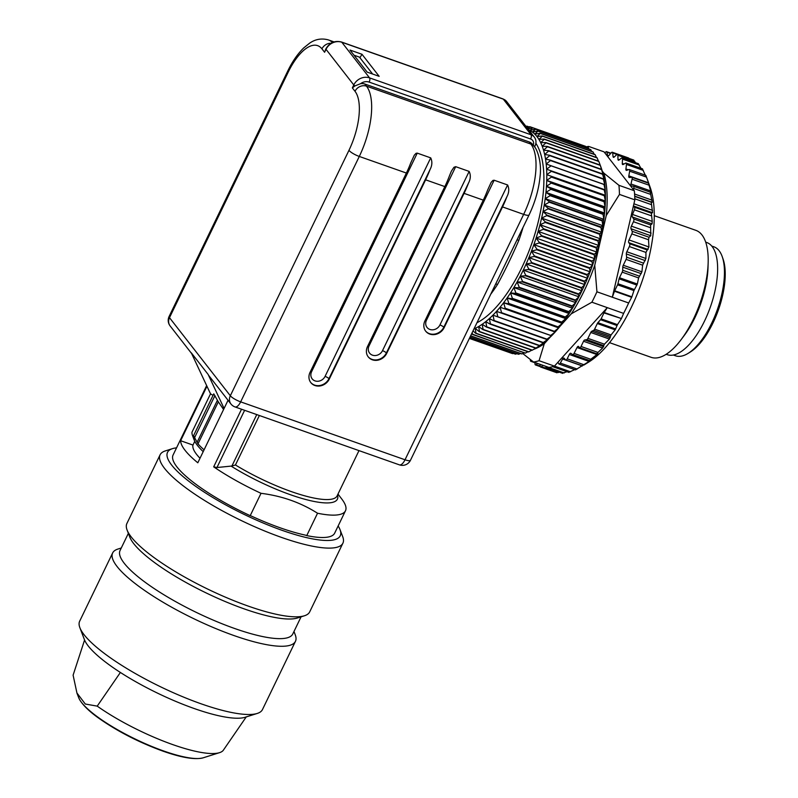 <?xml version="1.0" encoding="UTF-8"?>
<svg xmlns="http://www.w3.org/2000/svg" width="798" height="798" viewBox="0 0 798 798"><rect width="100%" height="100%" fill="white"/><g stroke="black" fill="none" stroke-linecap="round" stroke-linejoin="round"><path stroke-width="1.2" d="M666.17 354.282L667.238 354.661A59.451 24.848 -70.6 0 0 707.646 314.093A59.451 24.848 -70.6 0 0 712.145 246.562A59.451 24.848 -70.6 0 0 706.759 242.512L705.691 242.133M533.513 362.013L548.894 367.429A113.296 47.341 109.4 0 0 552.815 366.621A113.296 47.341 109.4 0 0 554.45 366.122L539.069 360.706A113.296 47.341 109.4 0 1 533.513 362.013L522.77 353.534M609.532 342.651L651.128 357.314A67.311 28.13 -70.6 0 0 681.113 339.649A67.311 28.13 -70.6 0 0 708.155 262.901A67.311 28.13 -70.6 0 0 701.971 234.931A67.311 28.13 -70.6 0 0 695.866 230.343L654.27 215.689M623.617 313.395A113.296 47.341 -70.6 0 0 628.654 302.981L596.934 291.799A113.296 47.341 109.4 0 1 591.897 302.213L607.278 307.639L604.216 312.487L621.413 318.542L623.617 313.395L607.278 307.639L557.912 362.282L558.79 363.848A2.244 0.938 -70.6 0 0 559.049 364.088A2.244 0.938 -70.6 0 0 560.306 363.09L562.62 359.02A2.244 0.938 109.4 0 1 563.887 358.023A2.244 0.938 109.4 0 1 564.076 358.152L565.612 359.928A2.244 0.938 -70.6 0 0 565.792 360.058A2.244 0.938 -70.6 0 0 567.179 358.831L569.333 354.482A2.244 0.938 109.4 0 1 570.72 353.265A2.244 0.938 109.4 0 1 570.819 353.305L572.595 354.531A2.244 0.938 -70.6 0 0 572.695 354.581A2.244 0.938 -70.6 0 0 574.061 353.394L577.024 347.539L596.924 354.551L597.911 353.315L596.505 353.684L579.627 347.738A2.244 0.938 109.4 0 1 579.428 347.579L578.59 346.512A2.244 0.938 -70.6 0 0 578.39 346.362A2.244 0.938 -70.6 0 0 577.024 347.539M628.265 158.583L629.522 158.892M633.622 160.558L635.667 162.742M638.39 164.059L641.003 168.318M648.225 182.692A104.329 43.591 109.4 0 1 648.515 183.301M647.806 180.677L650.18 187.39A104.329 43.591 109.4 0 1 641.602 282.592A104.329 43.591 109.4 0 1 588.605 362.132L583.837 365.085M642.49 169.066L645.642 175.919M628.824 175.859L648.555 182.802L645.851 175.361L629.323 169.535A2.244 0.938 109.4 0 1 629.672 171.181L628.824 175.859A2.244 0.938 -70.6 0 0 629.173 177.505A2.244 0.938 -70.6 0 0 629.363 177.525L631.627 177.286A2.244 0.938 109.4 0 1 631.807 177.306A2.244 0.938 109.4 0 1 632.106 179.211L630.969 183.979A2.244 0.938 -70.6 0 0 631.258 185.874A2.244 0.938 -70.6 0 0 631.328 185.894L633.422 186.243A2.244 0.938 109.4 0 1 633.492 186.263A2.244 0.938 109.4 0 1 633.712 188.418L633.383 189.535L604.016 151.839L588.635 146.413A113.296 47.341 109.4 0 0 585.981 146.902M648.555 182.802L649.083 184.468L648.445 183.171L631.807 177.306M648.485 183.231L650.689 190.931L651.048 192.847L650.26 192.168L652.215 202.303L651.248 202.213L652.555 212.707L651.358 213.176L652.235 221.405L652.056 223.899L650.609 224.916L650.749 235.719L649.023 237.245L648.525 239.759L631.826 233.884L629.033 239.949L648.934 246.961L648.525 239.759M651.258 215.769L634.4 209.834A2.244 0.938 109.4 0 0 634.49 207.241L633.353 206.223L612.315 297.225L614.49 291.24A2.244 0.938 109.4 0 1 614.689 290.761L631.886 296.816L633.931 290.592L637.333 284.028L638.609 277.923L641.921 271.829L642.609 265.175L645.901 258.482L645.941 252.417L648.934 246.961M631.886 296.816L631.677 297.305L614.49 291.24M628.654 302.981L631.677 297.305M621.413 318.542L603.976 312.916L601.103 318.861A2.244 0.938 109.4 0 1 600.545 319.719L597.882 322.691A2.244 0.938 -70.6 0 0 597.323 323.549L594.62 329.145A2.244 0.938 109.4 0 1 593.612 330.372L591.777 331.25A2.244 0.938 -70.6 0 0 590.769 332.477L587.917 338.362A2.244 0.938 109.4 0 1 586.73 339.649L584.744 339.988A2.244 0.938 -70.6 0 0 583.547 341.265L581.034 346.472A2.244 0.938 109.4 0 1 579.627 347.738M596.685 353.664L602.63 347.988L604.425 344.177L609.423 339.05L611.049 334.931L615.178 329.843L617.472 324.626L621.173 318.981M569.333 354.482L589.064 361.434L590.749 359.27L596.924 354.551M589.064 361.434L575.647 369.793M565.792 360.058L582.47 365.863M574.74 369.624L569.084 372.187M567.069 371.738L562.869 373.005M559.418 372.197L557.104 372.257M638.49 163.74L622.111 157.964A2.244 0.938 109.4 0 0 621.532 158.124L618.969 160.039A2.244 0.938 109.4 0 1 618.38 160.198A2.244 0.938 109.4 0 1 617.971 159.261L617.891 155.271A2.244 0.938 -70.6 0 0 617.482 154.333A2.244 0.938 -70.6 0 0 616.764 154.613L614.171 157.046A2.244 0.938 109.4 0 1 613.453 157.316A2.244 0.938 109.4 0 1 613.054 156.598L612.665 152.947A2.244 0.938 -70.6 0 0 612.265 152.228A2.244 0.938 -70.6 0 0 611.408 152.647L608.824 155.56A2.244 0.938 109.4 0 1 607.966 155.979A2.244 0.938 109.4 0 1 607.597 155.44L606.899 152.199A2.244 0.938 -70.6 0 0 606.53 151.66A2.244 0.938 -70.6 0 0 605.532 152.248L604.944 153.026M622.111 157.964A2.244 0.938 109.4 0 1 622.52 159.121L622.28 163.41A2.244 0.938 -70.6 0 0 622.689 164.568A2.244 0.938 -70.6 0 0 623.138 164.498L625.632 163.121A2.244 0.938 109.4 0 1 626.081 163.061A2.244 0.938 109.4 0 1 626.46 164.458L625.921 168.967A2.244 0.938 -70.6 0 0 626.3 170.363A2.244 0.938 -70.6 0 0 626.62 170.353L629.014 169.545A2.244 0.938 109.4 0 1 629.323 169.535M530.421 359.649L530.391 360.137A2.244 0.938 -70.6 0 0 530.8 361.295A2.244 0.938 -70.6 0 0 531.378 361.145L531.877 360.766M534.989 362.531L535.019 363.998A2.244 0.938 -70.6 0 0 535.428 364.925A2.244 0.938 -70.6 0 0 536.146 364.656L537.473 363.409M540.027 364.307L540.246 366.312A2.244 0.938 -70.6 0 0 540.645 367.04A2.244 0.938 -70.6 0 0 541.503 366.621L542.72 365.255M545.852 366.362L546.012 367.07A2.244 0.938 -70.6 0 0 546.381 367.609A2.244 0.938 -70.6 0 0 547.378 367.02L547.448 366.92M614.689 290.761L617.562 284.816A2.244 0.938 -70.6 0 0 617.951 283.729L619.088 278.821A2.244 0.938 109.4 0 1 619.477 277.734L622.181 272.138A2.244 0.938 -70.6 0 0 622.679 270.253L622.769 267.14A2.244 0.938 109.4 0 1 623.268 265.255L626.111 259.36A2.244 0.938 -70.6 0 0 626.6 257.185L626.33 253.944A2.244 0.938 109.4 0 1 626.819 251.759L629.333 246.562A2.244 0.938 -70.6 0 0 629.622 243.749L628.784 242.672A2.244 0.938 109.4 0 1 629.033 239.949M634.4 209.834L632.515 214.453A2.244 0.938 -70.6 0 0 632.335 216.946L633.752 218.971A2.244 0.938 109.4 0 1 633.462 221.714L631.378 226.153A2.244 0.938 -70.6 0 0 631.019 228.767L632.166 231.3A2.244 0.938 109.4 0 1 631.826 233.884M619.457 194.423L634.839 199.839A113.296 47.341 -70.6 0 0 634.749 197.136A113.296 47.341 -70.6 0 0 634.32 190.732L618.939 185.316A113.296 47.341 109.4 0 1 619.457 194.423L606.261 215.51A104.329 43.591 -70.6 0 0 603.837 173.096L602.231 171.031M533.653 349.374A104.329 43.591 -70.6 0 0 544.296 343.699L550.191 337.165M560.076 326.222L571.298 313.804A104.329 43.591 -70.6 0 0 594.749 265.295L606.261 215.51M596.934 291.799L594.749 265.295M571.298 313.804L591.897 302.213M618.939 185.316L603.837 173.096M539.069 360.706L544.296 343.699M588.206 147.77L588.635 146.413M634.32 190.732L633.383 189.535M570.54 371.778L554.46 366.112L557.912 362.282M633.353 206.223L634.839 199.839M681.113 339.649L684.105 335.669A59.451 24.848 -70.6 0 0 707.996 267.879L708.155 262.901M526.301 126.802L526.989 126.174A109.934 45.935 109.4 0 0 526.75 126.144L526.012 126.433M600.445 165.725L600.206 165.066L547.348 146.433L542.211 146.224L545.972 142.842L598.839 161.475A109.934 45.935 -70.6 0 0 598.719 161.186L545.852 142.553L540.665 142.633L544.276 139.311L597.143 157.944A109.934 45.935 -70.6 0 0 597.004 157.675L544.136 139.052L538.909 139.401L542.371 136.169L595.238 154.792A109.934 45.935 -70.6 0 0 595.079 154.563L542.211 135.939L536.944 136.568L540.256 133.426L593.123 152.059A109.934 45.935 -70.6 0 0 592.954 151.859L540.086 133.236L534.8 134.134L537.952 131.111L590.819 149.735A109.934 45.935 -70.6 0 0 590.63 149.575L537.762 130.942L532.466 132.109L535.458 129.216L588.326 147.849A109.934 45.935 -70.6 0 0 588.126 147.72L535.259 129.086L529.952 130.493L532.795 127.76L585.662 146.393A109.934 45.935 -70.6 0 0 585.443 146.293L532.575 127.66L527.288 129.316L529.962 126.742A109.934 45.935 109.4 0 0 529.732 126.683L526.969 127.66M526.989 126.174L529.084 126.912M529.962 126.742L532.575 127.66A109.934 45.935 109.4 0 1 532.795 127.76M585.662 146.393L586.021 146.982M588.326 147.849L588.984 148.997M590.819 149.735L591.697 151.421M593.123 152.059L594.171 154.253M595.238 154.792L596.415 157.475M597.143 157.944L598.42 161.076M598.839 161.475L600.176 165.056M601.483 169.306L548.615 150.682L543.538 150.184L547.448 146.752L600.315 165.386L601.483 169.306A109.934 45.935 -70.6 0 1 601.572 169.655L603.288 175.141L602.52 173.894L549.652 155.271L544.655 154.473L548.705 151.031L601.572 169.655M603.318 178.812L550.45 160.179L545.533 159.091L549.722 155.64L602.59 174.273L604.166 179.759L603.318 178.812A109.934 45.935 -70.6 0 1 603.378 179.201L604.824 184.677L546.191 164.019L550.51 160.578L603.378 179.201M604.206 189.515L546.61 169.216L551.049 165.814L603.916 184.438L605.243 189.884L604.206 189.515A109.934 45.935 -70.6 0 1 604.226 189.954L605.433 195.34L604.295 195.261L546.8 174.682L605.433 195.34A106.573 44.528 109.4 0 1 605.383 201.046L604.126 201.246L551.258 182.622L546.75 180.378L605.383 201.046A106.573 44.528 109.4 0 1 605.103 206.951L603.727 207.44L550.859 188.807L546.47 186.293L605.103 206.951A106.573 44.528 109.4 0 1 604.585 213.046L603.079 213.804L550.211 195.181L545.952 192.388L604.585 213.046A106.573 44.528 109.4 0 1 603.837 219.31L602.201 220.328L549.333 201.695L545.204 198.642L603.837 219.31A106.573 44.528 109.4 0 1 602.859 225.694L601.084 226.971L548.216 208.348L544.226 205.036L602.859 225.694A106.573 44.528 109.4 0 1 601.662 232.198L599.747 233.714L546.879 215.091L543.019 211.53L601.662 232.198A106.573 44.528 109.4 0 1 600.236 238.772L598.171 240.527L545.313 221.894L541.603 218.103L600.236 238.772A106.573 44.528 109.4 0 1 598.61 245.395L596.395 247.38L543.528 228.747L539.967 224.737L598.61 245.395A106.573 44.528 109.4 0 1 596.764 252.038L594.4 254.233L541.533 235.609L538.131 231.38L596.764 252.038A106.573 44.528 109.4 0 1 594.729 258.682L592.206 261.076L539.338 242.442L536.096 238.023L594.729 258.682A106.573 44.528 109.4 0 1 592.505 265.285L589.822 267.859L536.954 249.225L533.872 244.627L592.505 265.285A106.573 44.528 109.4 0 1 590.091 271.829L587.258 274.572L534.391 255.939L531.458 251.171L590.091 271.829A106.573 44.528 109.4 0 1 587.518 278.283L584.525 281.165L531.658 262.542L528.884 257.614L587.518 278.283A106.573 44.528 109.4 0 1 584.784 284.617L581.632 287.639L528.765 269.006L526.151 263.948L584.784 284.617A106.573 44.528 109.4 0 1 581.902 290.801L578.6 293.933L525.732 275.31L523.269 270.133L581.902 290.801A106.573 44.528 109.4 0 1 578.889 296.806L575.428 300.048L522.56 281.415L520.256 276.148L578.889 296.806A106.573 44.528 109.4 0 1 575.747 302.622L572.136 305.943L519.269 287.31L517.114 281.963L575.747 302.622A106.573 44.528 109.4 0 1 572.505 308.218L568.745 311.599L515.877 292.966L513.872 287.559L572.505 308.218A106.573 44.528 109.4 0 1 569.164 313.564L565.253 316.986L512.386 298.352L510.53 292.896L569.164 313.564A106.573 44.528 109.4 0 1 565.742 318.631L561.692 322.083L508.825 303.449L507.109 297.973L565.742 318.631A106.573 44.528 109.4 0 1 562.261 323.419L558.071 326.871L505.204 308.237L503.628 302.751L562.261 323.419A106.573 44.528 109.4 0 1 558.73 327.888L554.41 331.33L501.543 312.696L500.097 307.23L558.73 327.888A106.573 44.528 109.4 0 1 555.159 332.028L550.71 335.429L497.842 316.806L496.526 311.36L555.159 332.028A106.573 44.528 109.4 0 1 551.568 335.818L547.009 339.17L494.142 320.537L492.935 315.15L551.568 335.818A106.573 44.528 109.4 0 1 547.967 339.24L543.298 342.522L490.431 323.888L489.334 318.582L493.852 320.816L546.72 339.449L547.967 339.24A106.573 44.528 109.4 0 1 544.386 342.282L539.618 345.474L486.75 326.851L485.753 321.624L490.142 324.138L543.009 342.771L544.386 342.282A106.573 44.528 109.4 0 1 540.825 344.936L535.957 348.018L483.099 329.394L482.192 324.267L486.461 327.06L539.328 345.694L540.825 344.936A106.573 44.528 109.4 0 1 538.371 346.541L536.226 347.868M531.777 350.182L528.825 351.828L475.957 333.205L475.219 328.347A106.573 44.528 -70.6 0 0 478.68 326.522L482.81 329.574L535.677 348.197L532.356 350.142L479.488 331.509L478.68 326.522A106.573 44.528 -70.6 0 0 482.192 324.267A106.573 44.528 -70.6 0 0 485.753 321.624A106.573 44.528 -70.6 0 0 489.334 318.582A106.573 44.528 -70.6 0 0 492.935 315.15A106.573 44.528 -70.6 0 0 496.526 311.36A106.573 44.528 -70.6 0 0 500.097 307.23A106.573 44.528 -70.6 0 0 503.628 302.751A106.573 44.528 -70.6 0 0 507.109 297.973A106.573 44.528 -70.6 0 0 510.53 292.896A106.573 44.528 -70.6 0 0 513.872 287.559A106.573 44.528 -70.6 0 0 517.114 281.963A106.573 44.528 -70.6 0 0 520.256 276.148A106.573 44.528 -70.6 0 0 523.269 270.133A106.573 44.528 -70.6 0 0 526.151 263.948A106.573 44.528 -70.6 0 0 528.884 257.614A106.573 44.528 -70.6 0 0 531.458 251.171A106.573 44.528 -70.6 0 0 533.872 244.627A106.573 44.528 -70.6 0 0 536.096 238.023A106.573 44.528 -70.6 0 0 538.131 231.38A106.573 44.528 -70.6 0 0 539.967 224.737A106.573 44.528 -70.6 0 0 541.603 218.103A106.573 44.528 -70.6 0 0 543.019 211.53A106.573 44.528 -70.6 0 0 544.226 205.036A106.573 44.528 -70.6 0 0 545.204 198.642A106.573 44.528 -70.6 0 0 545.952 192.388A106.573 44.528 -70.6 0 0 546.47 186.293A106.573 44.528 -70.6 0 0 546.75 180.378A106.573 44.528 -70.6 0 0 546.8 174.682L551.358 171.331L604.226 189.954M546.75 180.378L551.418 177.096L604.285 195.729L605.383 201.046M546.47 186.293L551.238 183.101L604.106 201.724L605.103 206.951M545.952 192.388L550.82 189.296L603.687 207.929L604.585 213.046M545.204 198.642L550.151 195.68L603.019 214.313L603.837 219.31M544.226 205.036L549.253 202.213L602.121 220.847L602.859 225.694M543.019 211.53L548.126 208.867L600.994 227.5L601.662 232.198M541.603 218.103L546.76 215.62L599.627 234.253L600.236 238.772M539.967 224.737L545.174 222.433L598.041 241.066L598.61 245.395M538.131 231.38L543.378 229.285L596.246 247.909L596.764 252.038M536.096 238.023L541.363 236.138L594.231 254.771L594.729 258.682M533.872 244.627L539.159 242.971L592.026 261.604L592.505 265.285M531.458 251.171L536.765 249.754L589.632 268.387L590.091 271.829M528.884 257.614L534.181 256.457L587.049 275.091L587.518 278.283M526.151 263.948L531.438 263.051L584.306 281.684L584.784 284.617M523.269 270.133L528.535 269.505L581.403 288.138L581.902 290.801M520.256 276.148L525.483 275.789L578.351 294.422L578.889 296.806M517.114 281.963L522.301 281.894L575.168 300.517L575.747 302.622M513.872 287.559L519.009 287.769L571.877 306.392L572.505 308.218M510.53 292.896L515.608 293.405L568.475 312.028L569.164 313.564M507.109 297.973L512.116 298.761L564.984 317.395L565.742 318.631M503.628 302.751L508.545 303.839L561.413 322.472L562.261 323.419M500.097 307.23L558.73 327.888M501.543 312.696A109.934 45.935 109.4 0 1 501.254 313.035L554.121 331.659A109.934 45.935 -70.6 0 0 554.41 331.33M535.957 348.018A109.934 45.935 -70.6 0 1 535.677 348.197L536.276 347.838M473.962 328.916A106.573 44.528 -70.6 0 0 475.219 328.347L479.209 331.659L532.076 350.292A109.934 45.935 -70.6 0 0 532.356 350.142M527.957 351.738L525.363 353.085L472.496 334.452L472.216 332.537M473.024 330.871L475.678 333.315L528.545 351.948A109.934 45.935 -70.6 0 0 528.825 351.828M524.196 352.846L522.002 353.893L470.64 335.798M471.578 333.863L525.094 353.165A109.934 45.935 -70.6 0 0 525.363 353.085M520.486 353.494L518.75 354.252L470.022 337.085M470.581 335.908L521.742 353.933A109.934 45.935 -70.6 0 0 522.002 353.893M516.855 353.684L515.628 354.162L469.603 337.953M469.982 337.165L518.5 354.262A109.934 45.935 -70.6 0 0 518.75 354.252M512.635 353.634L469.384 338.392L512.406 353.574A109.934 45.935 -70.6 0 0 512.635 353.634L513.284 353.404M469.573 338.003L515.388 354.142A109.934 45.935 -70.6 0 0 515.628 354.162M509.792 352.646L469.374 338.412M600.425 165.675L601.273 168.049A106.573 44.528 109.4 0 1 602.171 170.842A106.573 44.528 109.4 0 1 603.288 175.141A106.573 44.528 109.4 0 1 604.166 179.759A106.573 44.528 109.4 0 1 604.824 184.677A106.573 44.528 109.4 0 1 605.243 189.884A106.573 44.528 109.4 0 1 605.433 195.34M535.887 143.311A100.957 42.184 109.4 0 1 533.323 238.951A100.957 42.184 109.4 0 1 476.945 322.751M546.8 174.682A106.573 44.528 -70.6 0 0 546.61 169.216A106.573 44.528 -70.6 0 0 546.191 164.019A106.573 44.528 -70.6 0 0 545.533 159.091A106.573 44.528 -70.6 0 0 544.655 154.473A106.573 44.528 -70.6 0 0 543.538 150.184A106.573 44.528 -70.6 0 0 542.211 146.224A106.573 44.528 -70.6 0 0 540.665 142.633A106.573 44.528 -70.6 0 0 538.909 139.401A106.573 44.528 -70.6 0 0 536.944 136.568A106.573 44.528 -70.6 0 0 534.8 134.134A106.573 44.528 -70.6 0 0 532.466 132.109A106.573 44.528 -70.6 0 0 529.952 130.493A106.573 44.528 -70.6 0 0 528.695 129.874M581.403 288.138A109.934 45.935 -70.6 0 0 581.632 287.639M528.765 269.006A109.934 45.935 109.4 0 1 528.535 269.505M584.306 281.684A109.934 45.935 -70.6 0 0 584.525 281.165M531.658 262.542A109.934 45.935 109.4 0 1 531.438 263.051M587.049 275.091A109.934 45.935 -70.6 0 0 587.258 274.572M534.391 255.939A109.934 45.935 109.4 0 1 534.181 256.457M589.632 268.387A109.934 45.935 -70.6 0 0 589.822 267.859M536.954 249.225A109.934 45.935 109.4 0 1 536.765 249.754M592.026 261.604A109.934 45.935 -70.6 0 0 592.206 261.076M539.338 242.442A109.934 45.935 109.4 0 1 539.159 242.971M594.231 254.771A109.934 45.935 -70.6 0 0 594.4 254.233M541.533 235.609A109.934 45.935 109.4 0 1 541.363 236.138M596.246 247.909A109.934 45.935 -70.6 0 0 596.395 247.38M543.528 228.747A109.934 45.935 109.4 0 1 543.378 229.285M598.041 241.066A109.934 45.935 -70.6 0 0 598.171 240.527M545.313 221.894A109.934 45.935 109.4 0 1 545.174 222.433M599.627 234.253A109.934 45.935 -70.6 0 0 599.747 233.714M546.879 215.091A109.934 45.935 109.4 0 1 546.76 215.62M600.994 227.5A109.934 45.935 -70.6 0 0 601.084 226.971M548.216 208.348A109.934 45.935 109.4 0 1 548.126 208.867M602.121 220.847A109.934 45.935 -70.6 0 0 602.201 220.328M549.333 201.695A109.934 45.935 109.4 0 1 549.253 202.213M603.019 214.313A109.934 45.935 -70.6 0 0 603.079 213.804M550.211 195.181A109.934 45.935 109.4 0 1 550.151 195.68M304.467 615.767L297.325 618.021A95.91 22.553 -154.2 0 1 244.178 608.884A95.91 22.553 -154.2 0 1 129.755 537.014L127.091 530.022A101.526 23.87 25.8 0 0 248.208 606.091A101.526 23.87 25.8 0 0 304.467 615.767A101.526 23.87 25.8 0 0 309.694 611.876L342.911 543.169A101.526 23.87 -154.2 0 1 281.425 537.383A101.526 23.87 -154.2 0 1 160.109 454.79A101.526 23.87 -154.2 0 1 165.336 450.91L172.468 448.656A95.91 22.553 25.8 0 0 244.068 514.381A95.91 22.553 25.8 0 0 340.038 529.663A95.91 22.553 25.8 0 0 338.143 525.962M160.109 454.79L126.882 523.508A101.526 23.87 25.8 0 0 127.091 530.022M293.983 631.487L295.25 634.819A101.526 23.87 -154.2 0 1 295.45 641.333A101.526 23.87 -154.2 0 1 233.964 635.547A101.526 23.87 -154.2 0 1 112.648 552.954A101.526 23.87 -154.2 0 1 117.875 549.074L121.276 547.997M301.065 616.844L292.776 633.981A95.91 22.553 -154.2 0 1 234.692 628.515A95.91 22.553 -154.2 0 1 120.069 550.49L128.358 533.353M176.548 447.848A95.91 22.553 25.8 0 0 172.468 448.656M340.038 529.663L342.711 536.655A101.526 23.87 -154.2 0 1 342.911 543.169M112.648 552.954L79.67 621.183A101.526 23.87 25.8 0 0 79.87 627.697A101.526 23.87 25.8 0 0 200.986 703.766A101.526 23.87 25.8 0 0 257.245 713.442A101.526 23.87 25.8 0 0 262.472 709.552L295.45 641.333M257.245 713.442L245.116 717.272A91.989 21.626 -154.2 0 1 120.388 672.465A91.989 21.626 -154.2 0 1 84.398 639.577L79.87 627.697M246.303 716.833L223.141 750.499A84.099 19.78 25.8 0 1 219.51 752.664A84.099 19.78 25.8 0 1 97.216 706.13L120.388 672.465M84.578 640.006L73.107 675.178L76.927 692.983L85.286 704.026L97.216 706.13M354.013 55.222L359.459 57.137L372.616 74.024M337.993 494.062L341.903 499.209A89.745 21.097 -154.2 0 1 345.484 510.77A89.745 21.097 -154.2 0 1 317.544 513.234C300.676 502.55 281.834 495.907 261.016 493.314A89.745 21.097 -154.2 0 1 213.684 466.84L216.956 467.528L231.899 466.022L256.757 414.591M259.37 415.509L235.45 464.975L231.899 466.022M354.93 85.905L360.536 83.72A8.978 7.88 -37.9 0 1 364.836 84.029L366.491 86.154A8.978 7.88 142.1 0 0 355 91.291L352.357 87.9L354.93 85.905A3.362 0.788 25.8 0 1 353.783 84.957A12.339 10.833 -37.9 0 1 369.574 77.885A3.362 1.406 109.4 0 1 369.145 82.104A8.978 7.88 142.1 0 0 360.536 83.72M325.853 48.977L324.596 52.259L321.943 48.858A8.978 7.88 -37.9 0 1 330.99 43.272M517.064 239.759L518.83 240.378C511.927 256.278 504.825 270.961 497.533 284.437A5.606 2.504 32.7 0 0 495.668 284.028M502.511 206.921L444.147 327.659A11.222 9.845 -37.9 0 1 425.683 331.17A11.222 9.845 -37.9 0 1 424.915 320.886L483.289 200.138A56.089 23.441 109.4 0 0 487.678 189.954L491.189 182.283L492.964 180.408L494.152 180.228L426.481 320.207A7.85 6.893 142.1 0 0 429.883 329.444A7.85 6.893 142.1 0 0 439.937 324.946L507.608 184.966C509.333 188.647 509.104 192.567 506.9 196.727A56.089 23.441 -70.6 0 1 502.511 206.921L523.658 214.373A56.089 23.441 -70.6 0 0 530.86 144.069L529.204 141.944A8.978 7.88 -37.9 0 1 532.485 144.288L534.141 146.413C536.266 147.75 542.051 160.677 540.076 176.358C538.82 189.316 535.149 202.153 529.094 214.881L410.461 460.296A8.978 2.115 -154.2 0 1 405.025 459.778L523.658 214.373A8.978 2.115 25.8 0 0 529.094 214.881M228.038 400.277L197.814 462.79A89.745 21.097 -154.2 0 1 180.627 440.725L192.956 445.065A76.279 17.935 25.8 0 0 200.009 458.252M194.782 441.294L192.956 445.065M206.961 386.252L180.627 440.725M451.259 171.45L449.234 176.398A56.089 23.441 109.4 0 1 444.835 186.592L425.613 179.819L329.285 379.09A11.222 9.845 -37.9 0 1 310.821 382.601A11.222 9.845 -37.9 0 1 310.053 372.317L406.391 173.046A56.089 23.441 109.4 0 0 410.78 162.852L414.292 155.191L416.067 153.306L417.254 153.126L311.619 371.639A7.85 6.893 142.1 0 0 315.02 380.885A7.85 6.893 142.1 0 0 325.075 376.377L430.711 157.874C432.436 161.545 432.207 165.465 430.002 169.625L328.946 378.671A11.222 9.845 -37.9 0 1 310.661 382.392M451.459 171.031L453.952 167.271L455.698 166.672L369.045 345.923A7.85 6.893 142.1 0 0 372.457 355.16A7.85 6.893 142.1 0 0 382.501 350.661L469.154 171.42C470.89 175.091 470.65 179.011 468.456 183.181L386.382 352.955A11.222 9.845 -37.9 0 1 368.087 356.666M425.613 179.819A56.089 23.441 -70.6 0 0 430.002 169.625M430.711 157.874L417.254 153.126M507.608 184.966L494.152 180.228M483.289 200.138L464.067 193.365L386.711 353.374A11.222 9.845 -37.9 0 1 368.247 356.886A11.222 9.845 -37.9 0 1 367.489 346.601L444.835 186.592M464.067 193.365A56.089 23.441 -70.6 0 0 468.456 183.181M469.154 171.42L455.698 166.672M361.983 54.274L379.17 76.339L367.17 72.109L349.983 50.045L361.983 54.274L359.938 57.755M529.204 141.944L364.836 84.029M217.415 400.277L218.333 401.833L198.004 443.878L197.096 442.301L217.415 400.277L213.774 393.863L193.655 435.469L194.443 439.299A83.012 19.521 25.8 0 1 192.597 435.778A83.012 19.521 25.8 0 1 191.969 432.237L210.522 393.843L213.036 395.389M198.004 443.878A83.012 19.521 25.8 0 0 204.069 449.863M193.714 435.937L197.096 442.301M192.597 435.778L194.193 439.977A79.65 18.733 25.8 0 0 203.201 451.648M218.333 401.833L223.58 409.504M534.141 146.413A8.978 7.88 -37.9 0 0 530.86 144.069L366.491 86.154A56.089 23.441 109.4 0 1 359.29 156.448L240.657 401.863A8.978 2.115 -154.2 0 1 230.323 395.758A8.978 7.88 -37.9 0 0 230.931 403.978L208.946 375.768A8.978 7.88 -37.9 0 1 208.138 374.442L224.088 408.456M210.522 393.843L191.281 352.806L208.138 374.442M261.016 493.314L250.213 515.678A89.745 21.097 -154.2 0 1 173.086 455.01L206.652 385.574M345.484 510.77L334.681 533.134A89.745 21.097 -154.2 0 1 306.741 535.598L305.405 535.129A89.186 20.967 -154.2 0 1 251.54 516.146L250.213 515.678M306.741 535.598L317.544 513.234M722.21 256.607L723.058 259.011A55.531 23.202 109.4 0 1 718.489 309.684A55.531 23.202 109.4 0 1 690.29 352.018L688.105 353.364A57.775 24.14 -70.6 0 0 717.452 309.315A57.775 24.14 -70.6 0 0 722.21 256.607A57.775 24.14 -70.6 0 0 713.881 246.801L711.726 246.043M673.332 355.02L675.487 355.778A57.775 24.14 -70.6 0 0 688.105 353.364M533.234 361.793L531.378 361.145M540.226 366.092L536.146 364.656M558.361 372.566L541.503 366.621M564.236 372.955L547.378 367.02M557.612 362.621L558.221 362.841M577.173 369.035L560.306 363.09M562.62 359.02L582.35 365.973M584.036 364.776L567.179 358.831M572.794 354.601L589.213 360.387M590.749 359.27L574.061 353.394M622.52 159.121L639.378 165.066M622.28 163.41L624.016 164.019M643.318 170.393L626.46 164.458M625.921 168.967L628.275 169.794M646.53 177.126L629.672 171.181M648.964 185.156L632.106 179.211M630.969 183.979L650.689 190.931M633.552 186.293L650.24 192.168M650.57 194.363L633.712 188.418M634.58 194.014L652.026 200.158M634.709 196.138L652.215 202.303M634.719 196.398L651.248 202.213M651.348 204.617L634.809 198.792M633.921 203.799L652.545 210.363M633.422 205.964L652.555 212.707M634.49 207.241L651.358 213.176M632.515 214.453L652.235 221.405M632.335 216.946L652.056 223.899M633.752 218.971L650.609 224.916M650.33 227.649L633.462 221.714M631.378 226.153L651.108 233.096M631.019 228.767L650.749 235.719M632.166 231.3L649.023 237.245M617.971 159.261L619.358 159.75M617.891 155.271L634.759 161.216M613.054 156.598L614.221 157.007M612.665 152.947L616.944 154.463M607.597 155.44L608.595 155.79M606.899 152.199L610.64 153.515M601.103 318.861L617.472 324.626M600.545 319.719L617.004 325.524M594.62 329.145L611.049 334.931M593.612 330.372L610.3 336.247M587.917 338.362L604.425 344.177M586.73 339.649L603.478 345.544M581.034 346.472L597.642 352.317M597.882 322.691L615.717 328.976M597.323 323.549L615.178 329.843M591.777 331.25L610.251 337.754M590.769 332.477L609.423 339.05M584.744 339.988L603.687 346.661M583.547 341.265L602.63 347.988M617.951 283.729L634.4 289.534M617.562 284.816L633.931 290.592M622.679 270.253L639.368 276.128M622.181 272.138L638.609 277.923M626.6 257.185L643.338 263.081M626.111 259.36L642.609 265.175M629.622 243.749L646.889 249.834M629.333 246.562L645.941 252.417M619.088 278.821L636.924 285.105M619.477 277.734L637.333 284.028M622.769 267.14L641.243 273.644M623.268 265.255L641.921 271.829M626.33 253.944L645.283 260.617M626.819 251.759L645.901 258.482M628.784 242.672L648.106 249.485M163.72 751.008A71.301 16.768 25.8 0 0 203.231 757.801C195.111 759.945 181.715 757.731 163.041 751.167C138.633 742.28 116.947 731.098 97.984 717.641C89.266 711.377 83.162 705.422 79.69 699.776L78.653 697.582A71.301 16.768 25.8 0 0 163.72 751.008M337.524 495.029A77.406 18.204 -154.2 0 1 304.916 499.279A77.406 18.204 -154.2 0 1 231.161 466.142M235.45 464.975A75.72 17.805 25.8 0 0 337.115 495.877L358.99 450.611M534.55 146.942L535.099 145.795A3.362 0.788 -154.2 0 1 533.663 145.795M533.224 145.236A5.606 4.918 142.1 0 0 530.63 139.002L369.145 82.104M530.63 139.002A3.362 1.406 109.4 0 0 531.059 134.782L503.299 99.142A3.362 1.406 109.4 0 0 502.989 98.912L341.504 42.015A3.362 1.406 109.4 0 1 341.813 42.244L369.574 77.885L531.059 134.782A8.978 7.88 -37.9 0 1 534.341 137.126L506.58 101.486A8.978 7.88 142.1 0 0 503.299 99.142L341.813 42.244A12.339 10.833 142.1 0 0 326.013 49.316L324.596 52.259M352.357 87.9L353.783 84.957L326.013 49.316A3.362 0.788 25.8 0 1 325.873 48.868C329.594 42.623 334.811 40.339 341.504 42.015M325.993 48.758A3.362 0.788 25.8 0 0 325.873 48.868L325.444 49.745M523.069 227.34A100.957 42.184 109.4 0 1 518.83 240.378M497.533 284.437A100.957 42.184 109.4 0 1 490.75 294.203M399.399 464.855A8.978 3.751 -70.6 0 0 405.025 459.778L240.657 401.863A8.978 3.751 109.4 0 1 235.021 406.93L399.399 464.855A8.978 8.978 0 0 0 410.461 460.296M244.617 410.312L216.956 467.528M213.684 466.84L241.535 409.224M325.075 376.377A3.362 0.788 -154.2 0 1 328.946 378.671L329.285 379.09M311.619 371.639A3.362 0.788 25.8 0 0 310.532 371.339M382.501 350.661A3.362 0.788 -154.2 0 1 386.382 352.955L386.711 353.374M369.045 345.923A3.362 0.788 25.8 0 0 367.958 345.614M506.9 196.727L443.808 327.24A11.222 9.845 -37.9 0 1 425.514 330.951M439.937 324.946A3.362 0.788 -154.2 0 1 443.808 327.24L444.147 327.659M426.481 320.207A3.362 0.788 25.8 0 0 425.394 319.898M406.391 173.046L359.29 156.448A8.978 2.115 -154.2 0 1 348.955 150.343L230.323 395.758L169.495 317.684A8.978 2.115 -154.2 0 1 169.106 316.487A8.978 8.978 0 0 0 170.104 325.903A8.978 7.88 142.1 0 1 169.495 317.684L288.138 72.269A8.978 2.115 -154.2 0 1 287.739 71.072L169.106 316.487M287.739 71.072C292.377 61.486 297.724 53.755 303.769 47.87L309.624 43.162C311.868 41.696 318.352 37.177 328.347 39.9A56.089 23.441 109.4 0 1 332.397 42.523M321.943 48.858A47.112 19.691 -70.6 0 0 288.138 72.269M348.955 150.343A47.112 19.691 -70.6 0 0 355 91.291M214.921 395.609L194.772 437.294M534.989 362.781L530.8 361.295M540.316 366.651L535.428 364.925M556.984 372.796L540.645 367.04M562.74 373.374L546.381 367.609M568.954 372.407L552.665 366.661M575.538 369.903L559.049 364.088M589.542 360.516L572.695 354.581M642.52 168.847L626.081 163.061M650.26 192.168L633.492 186.263M633.831 160.099L617.482 154.333M628.605 157.984L612.265 152.228M610.909 153.196L606.53 151.66M203.231 757.801L219.51 752.664M78.653 697.582L76.897 692.983M535.099 145.795C536.485 142.643 536.236 139.75 534.341 137.126M502.989 98.912L506.58 101.486M230.931 403.978A8.978 8.978 0 0 0 235.021 406.93M328.347 39.9L334.043 41.905M191.61 353.514L170.104 325.903"/></g></svg>
